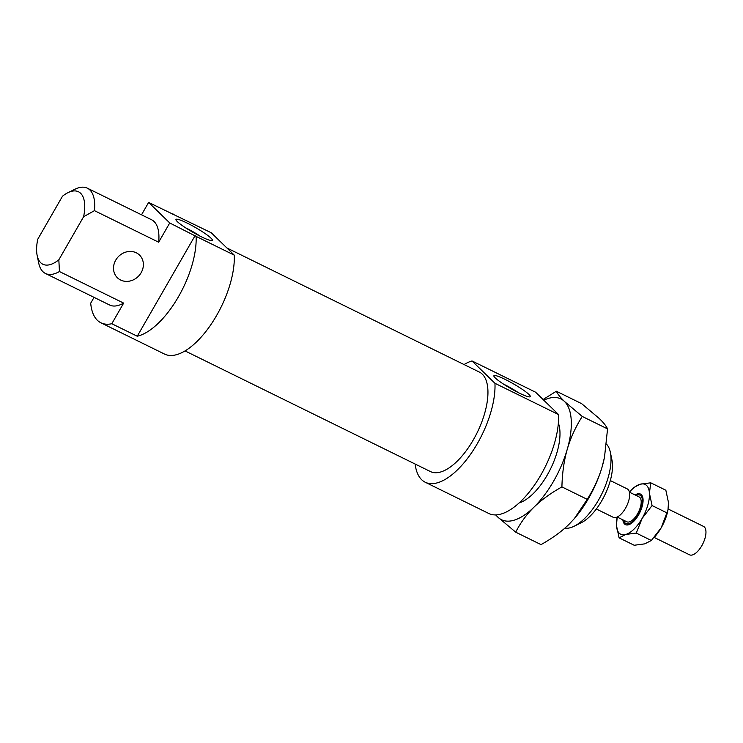 <?xml version="1.0" encoding="UTF-8"?>
<svg xmlns="http://www.w3.org/2000/svg" width="743" height="743" viewBox="0 0 743 743"><rect width="100%" height="100%" fill="white"/><g stroke="black" fill="none" stroke-linecap="round" stroke-linejoin="round"><path stroke-width="1.11" d="M635.98 495.395A15.835 7.077 116.2 0 1 639.927 495.135A15.835 7.077 116.2 0 1 640.772 495.73A15.835 7.077 116.2 0 1 638.766 513.487A15.835 7.077 116.2 0 1 625.95 523.564A15.835 7.077 116.2 0 1 625.114 522.961A15.835 7.077 116.2 0 1 623.749 520.276M668.152 509.011L703.51 526.397A15.835 7.077 116.2 0 1 704.355 526.991A15.835 7.077 116.2 0 1 702.349 544.749A15.835 7.077 116.2 0 1 689.541 554.817L654.184 537.44M629.479 492.126L633.603 487.575L640.187 484.213A27.714 12.38 -63.8 0 0 629.479 492.126A27.714 12.38 -63.8 0 0 629.432 492.182L639.054 496.909A13.857 6.185 116.2 0 1 639.788 497.429A13.857 6.185 116.2 0 1 638.042 512.967A13.857 6.185 116.2 0 1 626.823 521.781L617.182 517.044A27.714 12.38 -63.8 0 0 617.192 517.128A27.714 12.38 -63.8 0 0 616.458 525.487A27.714 12.38 -63.8 0 0 619.235 533.177A27.714 12.38 -63.8 0 0 625.69 534.477L619.105 537.839L616.458 525.487L617.192 517.128M610.309 480.572L627.213 488.885A15.835 7.077 116.2 0 1 628.049 489.479A15.835 7.077 116.2 0 1 626.052 507.237A15.835 7.077 116.2 0 1 613.235 517.304L596.332 509.001M533.976 507.163A67.316 30.064 -63.8 0 0 553.619 481.158A67.316 30.064 -63.8 0 0 567.253 449.301C564.03 460.493 562.256 473.031 561.912 486.906C550.637 493.231 541.322 499.983 533.976 507.163C526.648 514.36 520.555 522.691 515.698 532.174L497.931 517.193A67.316 30.064 -63.8 0 0 533.976 507.163M515.698 532.174L541.015 544.619C552.29 538.294 561.606 531.542 568.952 524.363L574.348 518.614L587.23 499.352C593.991 488.634 598.988 477.675 602.229 466.493A67.316 30.064 116.2 0 1 588.595 498.349A67.316 30.064 116.2 0 1 574.571 518.345A67.316 30.064 116.2 0 1 574.46 518.484M604.458 457.456A67.316 30.064 116.2 0 1 604.421 457.632A67.316 30.064 116.2 0 1 602.229 466.493L604.496 457.261L607.56 428.887C606.26 426.064 603.548 422.656 599.452 418.662L581.676 403.681L556.358 391.236C557.668 394.059 560.371 397.468 564.476 401.461A67.316 30.064 -63.8 0 0 543.802 400.208M495.98 514.908A67.316 30.064 -63.8 0 0 497.931 517.193L495.683 514.918M543.087 399.511L556.358 391.236M564.476 401.461L582.243 416.442C575.491 427.16 570.494 438.119 567.253 449.301A67.316 30.064 -63.8 0 0 564.476 401.461M558.365 423.083A48.304 21.575 116.2 0 1 559.33 426.519A48.304 21.575 116.2 0 1 550.563 468.852A48.304 21.575 116.2 0 1 522.403 501.646A48.304 21.575 116.2 0 1 519.088 502.974M607.56 428.887L582.243 416.442M587.23 499.352L561.912 486.906M619.105 537.839L634.206 545.26L644.766 543.857L651.351 540.495L661.242 527.716A27.714 12.38 116.2 0 1 655.475 535.944L654.741 536.79M667.985 509.884L667.762 510.943A27.714 12.38 116.2 0 1 661.242 527.716L667.985 509.884L668.496 502.584L665.849 490.231L650.747 482.811L649.419 493.203A27.714 12.38 -63.8 0 0 646.642 485.523A27.714 12.38 -63.8 0 0 640.187 484.213L650.747 482.811M635.089 494.959A17.024 7.606 116.2 0 1 641.358 494.708A17.024 7.606 116.2 0 1 642.667 497.039A17.024 7.606 116.2 0 1 639.76 512.698A17.024 7.606 116.2 0 1 629.135 524.567A17.024 7.606 116.2 0 1 624.519 523.982A17.024 7.606 116.2 0 1 622.857 519.831M649.419 493.203L652.066 505.556L642.175 518.335A27.714 12.38 -63.8 0 0 649.419 493.203M642.175 518.335L636.249 533.065L625.69 534.477A27.714 12.38 -63.8 0 0 642.175 518.335M651.351 540.495L636.249 533.065M667.168 512.976L652.066 505.556M558.55 414.566L494.959 383.304L471.991 360.94L535.582 392.202L558.55 414.566A67.316 30.064 116.2 0 1 533.976 485.792A67.316 30.064 116.2 0 1 488.792 513.487L425.2 482.226A67.316 30.064 116.2 0 1 421.625 479.681A67.316 30.064 116.2 0 1 415.142 464.041M494.959 383.304A67.316 30.064 116.2 0 1 470.384 454.53A67.316 30.064 116.2 0 1 425.2 482.226M226.875 247.948L479.356 372.076A55.437 24.76 116.2 0 1 482.3 374.166A55.437 24.76 116.2 0 1 475.297 436.308A55.437 24.76 116.2 0 1 430.448 471.564L185.044 350.919M136.275 252.796A15.835 14.024 134.2 0 0 116.948 258.313A15.835 14.024 134.2 0 0 117.394 277.761A15.835 14.024 134.2 0 0 120.617 280.027A15.835 14.024 134.2 0 0 139.944 274.511A15.835 14.024 134.2 0 0 139.498 255.063A15.835 14.024 134.2 0 0 136.275 252.796M196.106 236.385L169.738 222.965L148.637 202.421L211.291 232.773L234.259 255.137L196.106 236.385A67.316 30.064 116.2 0 1 177.661 298.101A67.316 30.064 116.2 0 1 137.241 336.226L111.803 323.725L123.654 303.107A47.515 21.222 116.2 0 1 109.648 305.029L45.425 273.461A47.515 21.222 -63.8 0 0 59.44 271.539L58.836 259.818A40.391 18.036 116.2 0 1 40.707 262.725A40.391 18.036 116.2 0 1 37.15 255.443A40.391 18.036 116.2 0 1 37.735 239.274L62.505 196.198A40.391 18.036 116.2 0 1 68.031 192.632A40.391 18.036 116.2 0 1 80.634 193.291A40.391 18.036 116.2 0 1 83.606 216.742L94.445 210.65A47.515 21.222 -63.8 0 0 89.884 189.976A47.515 21.222 -63.8 0 0 87.358 188.183A47.515 21.222 -63.8 0 0 75.052 189.196L68.031 192.632M123.654 303.107L59.44 271.539M37.15 255.443L38.72 263.096A47.515 21.222 -63.8 0 0 42.908 271.669A47.515 21.222 -63.8 0 0 45.425 273.461M94.445 210.65L158.668 242.218L169.738 222.965M87.358 188.183L151.572 219.752A47.515 21.222 116.2 0 1 154.098 221.544A47.515 21.222 116.2 0 1 158.668 242.218M234.259 255.137A67.316 30.064 116.2 0 1 209.684 326.363A67.316 30.064 116.2 0 1 164.5 354.058L100.918 322.796A67.316 30.064 116.2 0 1 97.342 320.261A67.316 30.064 116.2 0 1 90.702 303.181L94.045 297.367M111.803 323.725A67.316 30.064 116.2 0 1 100.918 322.796M200.276 236.255A16.634 2.145 29.9 0 0 186.474 228.24A16.634 2.145 29.9 0 0 185.583 227.813M201.149 236.692A20.99 2.703 -150.1 0 1 175.952 219.826A20.99 2.703 -150.1 0 1 187.171 223.086A20.99 2.703 -150.1 0 1 205.792 234.026A20.99 2.703 -150.1 0 1 212.024 240.565A20.99 2.703 -150.1 0 1 201.149 236.692M518.205 392.564A16.634 2.145 29.9 0 0 504.395 384.54A16.634 2.145 29.9 0 0 503.513 384.112M519.078 392.991A20.99 2.703 -150.1 0 1 493.881 376.125A20.99 2.703 -150.1 0 1 505.101 379.385A20.99 2.703 -150.1 0 1 523.713 390.326A20.99 2.703 -150.1 0 1 529.954 396.864A20.99 2.703 -150.1 0 1 519.078 392.991M606.539 444.156A47.515 21.222 116.2 0 1 610.375 452.376A47.515 21.222 116.2 0 1 601.746 494.011A47.515 21.222 116.2 0 1 574.051 526.276A47.515 21.222 116.2 0 1 564.791 528.208M148.637 202.421L141.523 214.811M58.836 259.818L83.606 216.742M574.051 526.276L581.072 522.84A40.391 18.036 -63.8 0 0 604.616 495.423A40.391 18.036 -63.8 0 0 611.953 460.028L610.375 452.376M195.177 235.475L137.241 336.226M172.58 214.198A67.316 30.064 116.2 0 1 173.138 214.021M464.05 364.544A67.316 30.064 116.2 0 1 471.991 360.94M639.927 495.135L641.794 496.055"/></g></svg>
